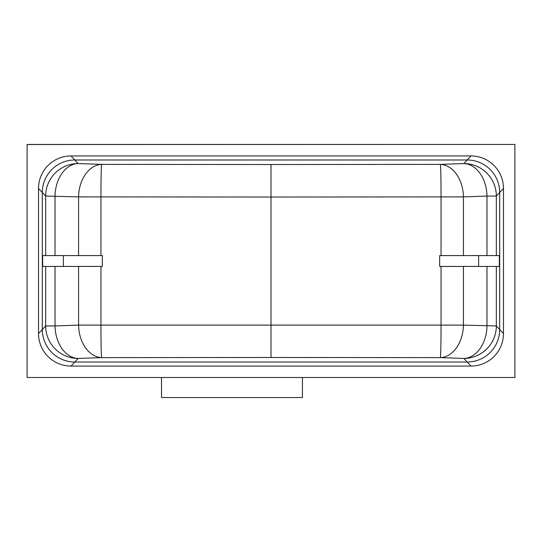 <?xml version="1.0" encoding="UTF-8"?>
<svg xmlns="http://www.w3.org/2000/svg" width="542" height="542" viewBox="0 0 542 542"><rect width="100%" height="100%" fill="white"/><g stroke="black" fill="none" stroke-linecap="round" stroke-linejoin="round"><path stroke-width="0.81" d="M27.1 144.531L514.9 144.443L27.1 144.443L27.1 377.503L27.1 144.531M514.9 144.531L514.9 377.503L27.1 377.503M503.477 333.567A32.554 32.52 46.9 0 1 470.978 366.074L71.022 366.074A32.554 32.52 -46.9 0 1 38.523 333.567L38.523 188.44A32.554 32.52 -133.1 0 1 71.022 155.933L470.978 155.933A32.554 32.52 -46.9 0 1 503.477 188.44L503.477 333.567L499.683 329.509A32.554 32.52 46.9 0 1 467.177 362.015L74.823 362.015A32.554 32.52 -46.9 0 1 42.317 329.509L42.317 192.498A32.554 32.52 -133.1 0 1 74.823 159.992L467.177 159.992A32.554 32.52 133.1 0 1 499.683 192.498L499.683 329.509L496.343 325.945L496.343 266.427M302.436 377.503L302.436 397.557L161.516 397.557L161.516 377.503M486.98 266.427L486.98 325.945A32.52 23.137 92 0 1 463.837 358.445L470.978 366.074M441.053 266.427L441.053 325.119A32.52 0.772 90 0 1 440.287 357.618A32.52 23.137 -88 0 0 463.43 325.119L463.43 266.427M478.627 266.427L499.345 266.427L499.345 255.587L439.664 255.587L439.664 266.427L478.627 266.427L478.627 255.587M470.978 155.933L463.837 163.562A32.52 23.137 88 0 1 486.98 196.062L496.343 196.062L503.477 188.44M463.43 255.587L463.43 196.888A32.52 23.137 -92 0 0 440.287 164.389A32.52 0.772 90 0 1 441.053 196.888L441.053 255.587M496.343 255.587L496.343 196.062A32.52 32.486 43.1 0 0 463.837 163.562L440.287 164.389L271 164.524L271 197.031L463.43 196.888L486.98 196.062L486.98 255.587M100.948 255.587L100.948 196.888A32.52 0.772 -90 0 1 101.713 164.389A32.52 23.137 92 0 0 78.57 196.888L78.57 255.587M55.02 255.587L55.02 196.062A32.52 23.137 -88 0 1 78.163 163.562L71.022 155.933M42.655 255.587L102.336 255.587L102.336 266.427L42.655 266.427L42.655 255.587M71.022 366.074L78.163 358.445A32.52 23.137 -92 0 1 55.02 325.945L45.657 325.945L38.523 333.567M78.57 266.427L78.57 325.119A32.52 23.137 88 0 0 101.713 357.618A32.52 0.772 -90 0 1 100.948 325.119L78.57 325.119L55.02 325.945L55.02 266.427M45.657 266.427L45.657 325.945A32.52 32.486 -136.9 0 0 78.163 358.445L101.713 357.618L271 357.483L271 197.031L78.57 196.888L45.657 196.062L45.657 255.587M38.523 188.44L45.657 196.062A32.52 32.486 136.9 0 1 78.163 163.562L101.713 164.389L271 164.524M271 357.483L440.287 357.618L463.837 358.445A32.52 32.486 -43.1 0 0 496.343 325.945L463.43 325.119L100.948 325.119L100.948 266.427M63.373 255.587L63.373 266.427"/></g></svg>
